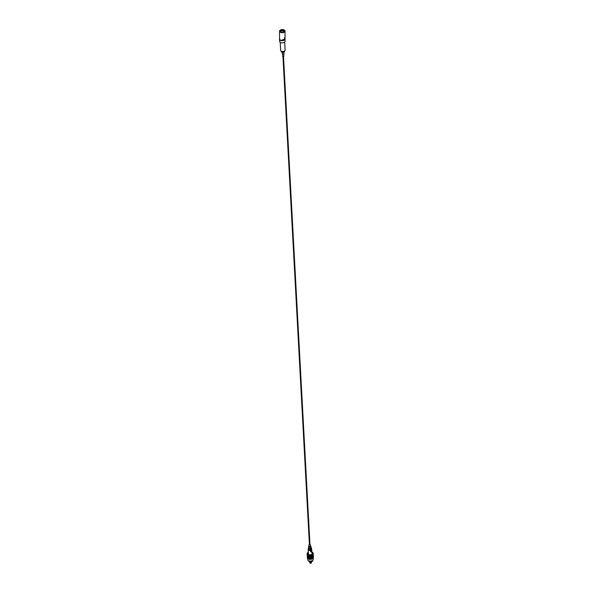 <?xml version="1.0" encoding="UTF-8"?>
<svg xmlns="http://www.w3.org/2000/svg" width="593" height="593" viewBox="0 0 593 593"><rect width="100%" height="100%" fill="white"/><g stroke="black" fill="none" stroke-linecap="round" stroke-linejoin="round"><path stroke-width="0.89" d="M279.562 39.679L279.659 41.495A2.735 1.475 -3.1 0 0 280.459 42.459A2.735 1.475 -3.1 0 0 283.476 42.659A2.735 1.475 -3.1 0 0 285.129 41.199L285.033 39.442M281.349 51.25L281.371 51.628A1.586 0.852 -3.1 0 0 281.831 52.191A1.586 0.852 -3.1 0 0 283.573 52.303A1.586 0.852 -3.1 0 0 284.529 51.458L284.507 51.08M281.66 51.428A1.586 0.852 -3.1 0 0 281.727 51.465A1.586 0.852 -3.1 0 0 281.794 51.502A1.586 0.852 -3.1 0 0 284.158 51.332L284.633 50.983A2.231 1.201 -3.1 0 0 285.107 50.19L284.67 42.073M280.215 42.318L280.652 50.427A2.231 1.201 -3.1 0 0 281.208 51.168A2.231 1.201 -3.1 0 0 281.304 51.22A2.231 1.201 -3.1 0 0 284.633 50.983M283.691 30.317A1.979 1.142 0 0 0 281.542 30.065A1.979 1.142 0 0 0 280.319 31.118A1.979 1.142 0 0 0 280.897 31.926A1.979 1.142 0 0 0 283.054 32.178A1.979 1.142 0 0 0 284.277 31.118A1.979 1.142 0 0 0 283.691 30.317M279.688 39.108L280.356 40.583L285.04 39.064A2.743 1.586 180 0 1 283.343 40.524A2.743 1.586 180 0 1 280.356 40.183A2.743 1.586 180 0 1 279.555 39.064A2.743 1.586 0 0 0 280.356 40.183A2.743 1.586 0 0 0 283.343 40.524A2.743 1.586 0 0 0 285.04 39.064A2.743 1.586 0 0 0 284.232 37.945M280.356 32.237A2.743 1.586 0 0 0 283.343 32.585A2.743 1.586 0 0 0 285.04 31.118A2.743 1.586 0 0 0 284.232 29.998A2.743 1.586 0 0 0 281.282 29.65L279.748 30.54A2.743 1.586 0 0 0 279.555 31.118A2.743 1.586 0 0 0 280.356 32.237M279.688 38.582A2.743 1.586 0 0 0 279.555 39.064L279.555 31.118M280.385 31.407L280.941 30.591L284.21 31.407M280.622 31.725L281.038 30.643C283.506 30.191 284.344 30.68 283.558 32.104M283.928 31.763A1.764 1.023 0 0 0 283.284 30.525A1.764 1.023 0 0 0 281.045 30.651L281.038 30.643A1.764 1.023 0 0 0 280.667 31.763M282.802 56.35L282.535 54.156L283.639 54.074M312.022 561.667L311.992 561.69A1.779 0.956 176.9 0 1 311.992 561.69A1.779 0.956 176.9 0 1 309.338 561.875A1.816 0.978 -3.1 0 0 312.022 561.667A1.816 0.978 -3.1 0 0 312.407 561.022L312.385 560.622M310.984 562.987L310.495 563.35L310.984 562.987M309.88 562.053L309.924 562.883A0.763 0.408 -3.1 0 0 311.444 562.801L311.399 561.971M308.76 560.822L308.783 561.215A1.816 0.978 -3.1 0 0 309.235 561.816L309.235 561.816M312.051 560.83L312.081 560.815A1.779 0.956 176.9 0 1 312.051 560.83A1.779 0.956 176.9 0 1 311.392 561.141L311.473 561.104A1.816 0.978 -3.1 0 0 312.081 560.815A1.816 0.978 -3.1 0 0 312.192 560.719M308.293 552.231A2.854 1.542 -3.1 0 0 308.152 552.305A2.854 1.542 -3.1 0 0 307.923 552.454A2.854 1.542 -3.1 0 0 308.278 554.544A2.854 1.542 -3.1 0 0 312.185 554.329A2.854 1.542 -3.1 0 0 312.311 552.216A2.854 1.542 -3.1 0 0 311.918 552.031M312.741 558.665L312.689 558.702A2.854 1.542 176.9 0 1 312.659 558.725A2.854 1.542 176.9 0 1 312.429 558.873A2.854 1.542 176.9 0 1 308.278 558.962L308.13 558.88A3.039 1.638 -3.1 0 0 308.13 558.88A3.039 1.638 -3.1 0 0 308.175 558.902L308.345 558.991A3.039 1.638 -3.1 0 0 308.404 559.014L308.59 559.088A3.039 1.638 -3.1 0 0 308.649 559.11L308.857 559.177A3.039 1.638 -3.1 0 0 308.916 559.192L309.138 559.243A3.039 1.638 -3.1 0 0 309.205 559.258L309.427 559.295A3.039 1.638 -3.1 0 0 309.502 559.31L309.739 559.332A3.039 1.638 -3.1 0 0 309.813 559.34L310.05 559.347A3.039 1.638 -3.1 0 0 310.124 559.355L310.369 559.347A3.039 1.638 -3.1 0 0 310.443 559.347L310.688 559.332A3.039 1.638 -3.1 0 0 310.762 559.325L310.999 559.295A3.039 1.638 -3.1 0 0 311.073 559.281L311.31 559.236A3.039 1.638 -3.1 0 0 311.377 559.221L311.607 559.169A3.039 1.638 -3.1 0 0 311.673 559.147L311.888 559.08A3.039 1.638 -3.1 0 0 311.955 559.058L312.163 558.977A3.039 1.638 -3.1 0 0 312.222 558.954L312.407 558.865A3.039 1.638 -3.1 0 0 312.467 558.836L312.637 558.732A3.039 1.638 -3.1 0 0 312.689 558.702L312.459 554.47A3.039 1.638 176.9 0 1 312.407 554.499L312.237 554.596A3.039 1.638 176.9 0 1 312.177 554.625L311.992 554.722A3.039 1.638 176.9 0 1 311.933 554.744L311.725 554.826A3.039 1.638 176.9 0 1 311.659 554.848L311.444 554.915A3.039 1.638 176.9 0 1 311.377 554.937L311.147 554.989A3.039 1.638 176.9 0 1 311.08 555.004L310.843 555.048A3.039 1.638 176.9 0 1 310.769 555.055L310.532 555.085A3.039 1.638 176.9 0 1 310.458 555.092L310.213 555.115A3.039 1.638 176.9 0 1 310.139 555.115L309.894 555.115A3.039 1.638 176.9 0 1 309.82 555.115L309.583 555.1A3.039 1.638 176.9 0 1 309.509 555.1L309.272 555.07A3.039 1.638 176.9 0 1 309.198 555.063L308.975 555.026A3.039 1.638 176.9 0 1 308.909 555.011L308.686 554.959A3.039 1.638 176.9 0 1 308.627 554.944L308.419 554.878A3.039 1.638 176.9 0 1 308.36 554.855L308.175 554.781A3.039 1.638 176.9 0 1 308.115 554.759L307.945 554.67A3.039 1.638 176.9 0 1 307.893 554.64L307.745 554.544A3.039 1.638 176.9 0 1 307.7 554.514L307.567 554.411A3.039 1.638 176.9 0 1 307.53 554.373L307.419 554.262A3.039 1.638 176.9 0 1 307.389 554.225L307.3 554.107A3.039 1.638 176.9 0 1 307.278 554.07L307.211 553.944A3.039 1.638 176.9 0 1 307.196 553.906L307.159 553.78A3.039 1.638 176.9 0 1 307.152 553.736L307.144 553.61A3.039 1.638 176.9 0 1 307.144 553.565L307.152 553.439A3.039 1.638 176.9 0 1 307.159 553.395L307.204 553.262A3.039 1.638 176.9 0 1 307.218 553.225L307.278 553.099A3.039 1.638 176.9 0 1 307.3 553.054L307.389 552.928A3.039 1.638 176.9 0 1 307.419 552.891L307.53 552.772A3.039 1.638 176.9 0 1 307.567 552.735L307.7 552.617A3.039 1.638 176.9 0 1 307.745 552.587L307.841 552.513M307.7 554.514L307.93 558.747A3.039 1.638 -3.1 0 0 307.975 558.784L308.145 558.888M307.53 554.373L307.76 558.613A3.039 1.638 -3.1 0 0 307.797 558.643L307.967 558.762M307.389 554.225L307.619 558.465A3.039 1.638 -3.1 0 0 307.648 558.495L307.819 558.621M307.278 554.07L307.508 558.302A3.039 1.638 -3.1 0 0 307.53 558.347L307.693 558.48M307.196 553.906L307.426 558.139A3.039 1.638 -3.1 0 0 307.441 558.183L307.597 558.324M307.152 553.736L307.382 557.976A3.039 1.638 -3.1 0 0 307.389 558.013L307.537 558.169M307.144 553.61L307.5 558.006M311.918 552.113A2.743 1.475 176.9 0 1 312.904 553.165A2.743 1.475 176.9 0 1 312.103 554.292A2.743 1.475 176.9 0 1 309.161 554.729A2.743 1.475 176.9 0 1 307.433 553.462A2.743 1.475 176.9 0 1 308.234 552.342A2.743 1.475 176.9 0 1 308.301 552.313M313.008 558.428L313.252 559.466A2.743 1.475 176.9 0 1 312.444 560.593A2.743 1.475 176.9 0 1 309.502 561.03A2.743 1.475 176.9 0 1 307.774 559.762L307.708 558.547M308.649 559.11L308.419 554.878M308.857 559.177L308.627 554.944M308.916 559.192L308.686 554.959M309.138 559.243L308.909 555.011M309.205 559.258L308.975 555.026M309.427 559.295L309.198 555.063M309.502 559.31L309.272 555.07M309.739 559.332L309.509 555.1M309.813 559.34L309.583 555.1M310.05 559.347L309.82 555.115M310.124 559.355L309.894 555.115M310.369 559.347L310.139 555.115M310.443 559.347L310.213 555.115M310.688 559.332L310.458 555.092M310.762 559.325L310.532 555.085M310.999 559.295L310.769 555.055M311.073 559.281L310.843 555.048M311.31 559.236L311.08 555.004M311.377 559.221L311.147 554.989M311.607 559.169L311.377 554.937M311.673 559.147L311.444 554.915M311.888 559.08L311.659 554.848M311.955 559.058L311.725 554.826M312.163 558.977L311.933 554.744M312.222 558.954L311.992 554.722M312.407 558.865L312.177 554.625M312.637 558.732L312.407 554.499M312.607 554.359L312.837 558.599A3.039 1.638 -3.1 0 0 312.882 558.562L312.652 554.329A3.039 1.638 176.9 0 1 312.607 554.359L312.459 554.47M312.852 558.576L313.015 558.443A3.039 1.638 -3.1 0 0 313.052 558.406L312.822 554.173A3.039 1.638 176.9 0 1 312.785 554.21L312.652 554.329M313.015 558.443L312.785 554.21M312.934 554.055L313.163 558.287A3.039 1.638 -3.1 0 0 313.193 558.25L312.963 554.018A3.039 1.638 176.9 0 1 312.934 554.055L312.822 554.173M313.134 558.272L313.282 558.124A3.039 1.638 -3.1 0 0 313.304 558.087L313.074 553.847A3.039 1.638 176.9 0 1 313.052 553.892L312.963 554.018M313.282 558.124L313.052 553.892M313.23 558.109L313.371 557.954A3.039 1.638 -3.1 0 0 313.386 557.917L313.156 553.684A3.039 1.638 176.9 0 1 313.141 553.721L313.074 553.847M313.371 557.954L313.141 553.721M313.289 557.946L313.423 557.783A3.039 1.638 -3.1 0 0 313.43 557.746L313.2 553.506A3.039 1.638 176.9 0 1 313.193 553.551L313.156 553.684M313.423 557.783L313.193 553.551M313.326 557.783L313.445 557.613A3.039 1.638 -3.1 0 0 313.445 557.576L313.215 553.336A3.039 1.638 176.9 0 1 313.215 553.38L313.2 553.506M313.445 557.613L313.215 553.38M312.237 552.179L312.415 552.276A3.039 1.638 176.9 0 1 312.452 552.298L312.615 552.402A3.039 1.638 176.9 0 1 312.659 552.431L312.793 552.535A3.039 1.638 176.9 0 1 312.83 552.572L312.941 552.683A3.039 1.638 176.9 0 1 312.971 552.72L313.052 552.839A3.039 1.638 176.9 0 1 313.082 552.876L313.141 553.002A3.039 1.638 176.9 0 1 313.156 553.039L313.193 553.165A3.039 1.638 176.9 0 1 313.2 553.21L313.2 553.21M307.389 558.013L307.159 553.78M307.441 558.183L307.211 553.944M307.53 558.347L307.3 554.107M307.648 558.495L307.419 554.262M307.797 558.643L307.567 554.411M307.975 558.784L307.745 554.544M308.123 558.873L307.893 554.64M308.175 558.902L307.945 554.67M308.404 559.014L308.175 554.781M308.345 558.991L308.115 554.759M312.244 558.962L312.007 554.522M312 559.073L311.755 554.625M311.733 559.162L311.495 554.722M311.451 559.243L311.214 554.796M311.162 559.303L310.925 554.863M310.865 559.347L310.628 554.907M310.562 559.377L310.324 554.937M310.258 559.392L310.02 554.944M309.954 559.384L309.716 554.937M309.657 559.362L309.413 554.915M309.368 559.318L309.123 554.878M309.086 559.266L308.849 554.818M308.827 559.192L308.582 554.751M309.954 544.285L310.636 545.701A0.889 0.474 176.9 0 1 310.569 545.975L310.606 546.153A0.927 0.497 -3.1 0 0 310.688 545.856L310.977 546.82A1.164 0.63 176.9 0 1 310.836 547.235L310.873 547.413A1.201 0.645 -3.1 0 0 311.021 546.976L311.31 547.939A1.438 0.778 176.9 0 1 311.103 548.495L311.132 548.673A1.482 0.801 -3.1 0 0 311.355 548.102L311.644 549.066A1.72 0.927 176.9 0 1 311.362 549.748L311.399 549.926A1.757 0.949 176.9 0 1 311.199 550.059A1.757 0.949 176.9 0 1 310.962 550.178A1.757 0.949 176.9 0 1 309.005 550.274A1.757 0.949 176.9 0 1 308.234 549.333M309.961 544.456L309.42 544.485M308.523 547.932A1.438 0.778 -3.1 0 0 308.456 548.095A1.438 0.778 -3.1 0 0 309.131 548.814A1.438 0.778 -3.1 0 0 310.665 548.747L310.702 548.925A1.482 0.801 176.9 0 1 309.123 548.992A1.482 0.801 176.9 0 1 308.427 548.258A1.482 0.801 176.9 0 1 308.449 548.177M308.745 546.776A1.164 0.63 -3.1 0 0 308.671 546.946A1.164 0.63 -3.1 0 0 309.19 547.517A1.164 0.63 -3.1 0 0 310.398 547.487L310.435 547.665A1.201 0.645 176.9 0 1 309.183 547.695A1.201 0.645 176.9 0 1 308.642 547.109A1.201 0.645 176.9 0 1 308.664 547.028M308.96 545.642A0.889 0.474 -3.1 0 0 308.879 545.797A0.889 0.474 -3.1 0 0 309.249 546.22A0.889 0.474 -3.1 0 0 310.132 546.227L310.169 546.405A0.927 0.497 176.9 0 1 309.242 546.398A0.927 0.497 176.9 0 1 308.849 545.953A0.927 0.497 176.9 0 1 308.879 545.871M310.28 544.515L309.405 544.315M309.101 544.574L309.02 545.026A0.704 0.378 -3.1 0 0 309.057 545.182L309.012 545.545A0.778 0.423 176.9 0 1 309.057 545.182M308.871 546.116A1.008 0.541 -3.1 0 0 308.79 546.286A1.008 0.541 -3.1 0 0 308.894 546.583L308.857 546.946A1.082 0.586 176.9 0 1 308.731 546.613A1.082 0.586 176.9 0 1 308.805 546.45M308.649 547.272A1.282 0.689 -3.1 0 0 308.575 547.443A1.282 0.689 -3.1 0 0 308.753 547.858L308.716 548.214A1.364 0.734 176.9 0 1 308.516 547.762A1.364 0.734 176.9 0 1 308.582 547.598M308.427 548.421A1.557 0.838 -3.1 0 0 308.367 548.592A1.557 0.838 -3.1 0 0 308.612 549.133L308.575 549.489A1.638 0.882 176.9 0 1 308.308 548.918A1.638 0.882 176.9 0 1 308.36 548.755M308.301 549.081A1.72 0.927 -3.1 0 0 308.241 549.251A1.72 0.927 -3.1 0 0 309.079 550.104A1.72 0.927 -3.1 0 0 310.925 550L310.739 550.067M310.08 549.815A1.638 0.882 -3.1 0 0 311.088 549.526A1.638 0.882 -3.1 0 0 311.562 548.962L311.451 548.688A1.557 0.838 176.9 0 1 311.014 549.17A1.557 0.838 176.9 0 1 310.146 549.437L311.562 548.962M310.391 548.443A1.364 0.734 -3.1 0 0 310.828 548.266A1.364 0.734 -3.1 0 0 311.125 548.021L310.917 547.799A1.282 0.689 176.9 0 1 310.754 547.917A1.282 0.689 176.9 0 1 310.554 548.014L310.391 548.443L311.125 548.021M310.554 551.824L311.34 551.89L311.777 551.119L311.748 550.6L311.273 550.689L310.554 551.824L311.777 551.119M311.659 549.148A1.757 0.949 176.9 0 1 311.399 549.926M311.748 550.6L310.524 551.305M283.669 30.606A1.979 1.142 180 0 1 283.691 30.621A1.979 1.142 180 0 1 284.255 31.273M280.341 31.273A1.979 1.142 180 0 1 280.897 30.621M283.773 56.505L282.661 56.565L283.773 56.505L284.025 52.125M283.587 56.743L282.943 56.832M311.644 549.059A1.816 0.978 176.9 0 1 311.777 549.392A1.816 0.978 176.9 0 1 311.243 550.134A1.816 0.978 176.9 0 1 309.294 550.423A1.816 0.978 176.9 0 1 308.152 549.592A1.816 0.978 176.9 0 1 308.241 549.244M281.727 51.465L281.208 51.168M285.04 39.064L285.04 31.118M279.555 39.568L279.555 39.064M284.269 31.422C283.773 30.28 282.653 30.006 280.912 30.591L280.319 31.422M282.542 54.178L281.942 52.236M310.487 563.343L310.117 563.135M308.419 554.522L308.152 549.592L308.694 548.814M308.96 545.345L308.879 545.797M311.636 549.036L312.044 554.322M283.513 56.846L309.976 544.685M282.965 56.876L309.427 544.715"/></g></svg>
